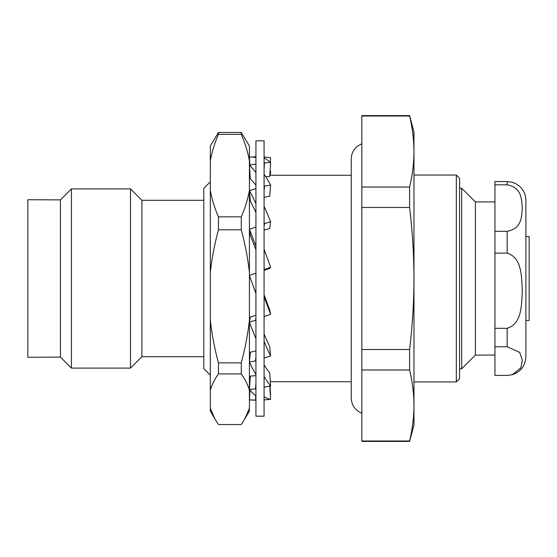 <?xml version="1.0" encoding="UTF-8"?>
<svg xmlns="http://www.w3.org/2000/svg" width="557" height="557" viewBox="0 0 557 557"><rect width="100%" height="100%" fill="white"/><g stroke="black" fill="none" stroke-linecap="round" stroke-linejoin="round"><path stroke-width="0.84" d="M456.322 175.044L456.322 381.956L459.581 378.697L459.581 178.303L456.322 175.044L413.969 175.044M361.834 413.266C355.136 410.384 351.606 405.301 351.244 398.018L351.244 158.982C351.356 153.809 353.403 149.561 357.378 146.254L361.834 143.734M210.316 375.195L203.799 368.678L203.799 188.322L210.316 181.805M203.799 356.703L141.896 356.703L141.896 200.297L130.491 188.893L71.428 188.893L71.428 368.107L130.491 368.107L130.491 188.893M264.081 297.341L264.081 140.83L255.935 140.83L255.935 416.17L264.081 416.17L264.081 297.341M60.434 357.107L60.434 199.893L27.85 199.726L27.85 357.274L60.434 357.107L71.428 368.107M525.892 320.449L529.15 320.449L529.15 236.551L525.892 236.551L525.892 200.297L525.892 356.703C525.348 365.803 520.76 371.825 512.127 374.764L507.155 375.425L494.936 375.425L494.936 181.575L507.155 181.575L511.904 182.174L515.873 183.713L519.396 186.108C523.615 189.895 525.787 194.63 525.892 200.297M525.892 286.528L525.892 219.848M494.936 355.074L475.386 355.074L475.386 201.926L461.704 188.245L459.581 188.245M475.386 355.074L461.704 368.755L461.704 188.245M494.936 184.806L507.155 184.806C522.438 187.723 521.456 200.116 522.306 208.074C521.47 215.991 522.396 228.454 507.155 231.315L494.936 231.315M494.936 253.115L507.155 253.115C522.445 257.828 521.47 277.783 522.327 290.705C521.498 303.593 522.382 323.721 507.155 328.303L494.936 328.303M494.936 346.774L507.155 346.774L519.723 352.414L522.32 360.107L520.886 367.85L512.127 374.764M264.081 158.118A121.795 41.267 87.1 0 1 270.605 162.519L264.478 162.825L264.081 168.91M264.081 162.47A121.795 41.267 87.1 0 1 264.478 162.825M270.605 162.519L269.692 176.478L265.675 176.673M270.312 175.288L270.605 171.187L270.048 171.062M270.312 394.739A121.795 41.267 92.9 0 0 270.605 394.481L270.048 385.938M255.935 400.198A121.795 41.267 92.9 0 1 255.538 400.142L255.809 395.79M264.081 376.574A121.795 33.211 77.6 0 0 270.605 385.813L264.478 387.164A121.795 33.211 77.6 0 1 264.081 386.669M270.605 385.813L269.692 372.8A107.118 29.208 77.6 0 1 264.081 364.87M255.935 350.945L250.323 352.177L249.418 362.147M255.935 361.653A121.795 33.211 77.6 0 1 255.538 360.832L255.935 356.473M264.081 296.811A121.795 5.702 70.2 0 0 270.605 314.287L264.478 316.494A121.795 5.702 70.2 0 1 264.081 315.443M270.605 314.287L269.692 309.838A107.118 5.013 70.2 0 1 264.081 294.799M255.935 274.399A121.795 5.702 70.2 0 1 255.538 273.292L255.935 273.508M264.081 206.32A121.795 25.149 73.8 0 1 270.605 221.79L264.478 223.573L264.081 226.504M264.081 222.577A121.795 25.149 73.8 0 1 264.478 223.573M270.605 221.79L269.692 228.516L264.081 230.145M255.935 203.667A121.795 25.149 73.8 0 0 249.418 190.585L250.323 201.279A107.118 22.12 73.8 0 1 255.935 212.53M249.418 190.578L255.538 188.802A121.795 25.149 73.8 0 1 255.935 189.547M215.044 419.205L210.316 411.017L210.316 408.253L215.044 419.205L218.462 424.538L241.272 424.538L244.69 419.205L249.418 408.253L249.418 390.206C247.816 384.692 245.101 379.261 241.272 373.921L241.272 362.879L218.462 362.879C214.619 348.738 211.904 334.465 210.316 320.066L210.316 390.206C211.925 384.692 214.633 379.261 218.462 373.921L218.462 362.879M241.272 373.921L218.462 373.921M218.462 216.84C214.633 208.137 211.925 199.295 210.316 190.313L210.316 272.61C211.932 258.044 214.647 243.771 218.462 229.797L218.462 216.84L241.272 216.84C245.101 208.137 247.816 199.295 249.418 190.313L249.418 160.903C247.83 151.964 245.115 143.121 241.272 134.376L218.462 134.376L218.462 132.462L241.272 132.462L249.418 145.983L249.418 160.903M218.462 229.797L241.272 229.797L241.272 216.84M241.272 134.376L241.272 132.462M218.462 134.376C214.626 143.121 211.911 151.964 210.316 160.903L210.316 145.983L218.462 132.462M264.081 174.285A121.795 35.94 79.6 0 1 270.605 185.042L264.478 186.17L264.081 191.051M264.081 185.439A121.795 35.94 79.6 0 1 264.478 186.17M270.605 185.042L269.692 196.238L264.081 197.269M249.418 165.297L250.323 178.964A107.118 31.61 79.6 0 1 255.935 185.272M255.935 172.607A121.795 35.94 79.6 0 0 249.418 165.255L255.538 164.12A121.795 35.94 79.6 0 1 255.935 164.496M264.081 249.348A121.795 10.527 70.6 0 1 270.605 267.179L264.081 269.873M264.081 268.23A121.795 10.527 70.6 0 1 264.478 269.337M270.605 267.179L269.692 268.411L264.081 270.389M255.935 228.14A121.795 10.527 70.6 0 0 255.538 227.138L249.418 229.296L250.323 235.353A107.118 9.253 70.6 0 1 255.935 249.835M264.081 341.49A121.795 21.055 72.6 0 0 270.605 355.944L264.478 357.866A121.795 21.055 72.6 0 1 264.081 357.037M270.605 355.944L269.692 346.496A107.118 18.52 72.6 0 1 264.081 334.068M255.935 315.255L250.323 317.017L249.418 322.148A121.795 21.055 72.6 0 0 255.935 338.614M255.935 321.285A121.795 21.055 72.6 0 1 255.538 320.24L255.935 317.998M264.081 396.73A121.795 40.306 84.7 0 0 270.605 399.348L264.478 399.912A121.795 40.306 84.7 0 1 264.081 399.835M270.605 399.348L269.769 385.994M255.935 375.606L250.323 376.121L249.418 389.413M255.935 389.364A121.795 40.306 84.7 0 1 255.538 388.89L255.935 383.077M264.081 157.165A121.795 40.306 95.3 0 1 264.478 157.088L264.408 158.265M270.312 162.261L270.605 157.652L264.478 157.088M210.316 408.253L210.316 390.206M210.316 272.61L210.316 320.066M210.316 190.313L210.316 160.903M249.418 157.158A121.795 41.267 87.1 0 1 250.887 157.011A121.795 41.267 87.1 0 1 255.935 157.659M249.418 157.206L249.912 165.157M255.538 400.142L249.418 399.842A121.795 41.267 92.9 0 0 250.887 399.989L255.935 400.239M249.418 399.794L250.016 390.172M255.538 360.832L249.418 362.182A121.795 33.211 77.6 0 0 255.935 374.562M255.538 273.292L249.418 275.499A121.795 5.702 70.2 0 0 255.935 293.518M244.69 419.205L249.418 411.017L249.418 408.253M249.418 390.206L249.418 320.066C247.837 334.465 245.122 348.738 241.272 362.879M241.272 229.797C245.087 243.771 247.802 258.044 249.418 272.61L249.418 320.066M249.418 272.61L249.418 190.313M249.418 229.303A121.795 10.527 70.6 0 1 255.935 246.131M255.538 320.24L249.418 322.162M255.538 388.89L249.418 389.454A121.795 40.306 84.7 0 0 255.935 395.888M249.418 391.703L249.557 389.628M249.912 391.843L249.418 391.752M249.418 167.587L249.94 175.288M361.834 116.009L409.604 116.009L409.604 115.584L361.834 115.584L361.834 187.027L409.604 187.027L409.604 207.483C412.452 231.176 413.907 254.848 413.969 278.5L413.969 151.518C413.893 163.354 412.438 175.19 409.604 187.027M361.834 441.416L361.834 440.991L409.604 440.991L409.604 441.416L361.834 441.416M361.834 187.027L361.834 440.991M361.834 369.973L409.604 369.973C412.438 381.81 413.893 393.646 413.969 405.482C413.893 417.318 412.438 429.155 409.604 440.991M409.604 369.973L409.604 349.518C412.438 325.901 413.893 302.228 413.969 278.5L413.969 425.123L409.604 441.416M361.834 349.518L409.604 349.518M361.834 207.483L409.604 207.483M409.604 116.009C412.438 127.845 413.893 139.682 413.969 151.518L413.969 131.877L409.604 115.584M507.155 184.806L507.155 181.575M507.155 253.115L507.155 231.315M507.155 346.774L507.155 328.303M456.322 381.956L413.969 381.956M351.244 381.712L270.312 381.712M249.94 381.712L249.418 381.712M141.896 356.703L130.491 368.107M494.936 201.926L475.386 201.926M461.704 368.755L459.581 368.755M60.434 199.893L71.428 188.893M203.799 200.297L141.896 200.297M255.935 156.761L250.887 157.011M351.244 175.288L269.769 175.288M250.079 175.288L249.418 175.288"/></g></svg>
